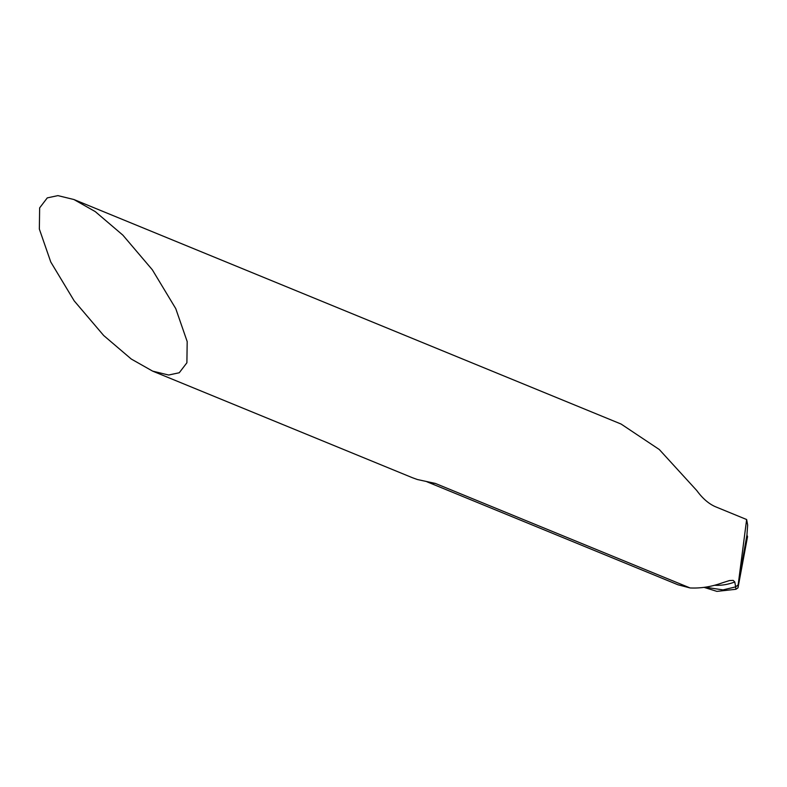 <?xml version="1.0" encoding="UTF-8"?>
<svg xmlns="http://www.w3.org/2000/svg" width="787" height="787" viewBox="0 0 787 787"><rect width="100%" height="100%" fill="white"/><g stroke="black" fill="none" stroke-linecap="round" stroke-linejoin="round"><path stroke-width="1.18" d="M426.888 481.752L677.971 584.78L690.071 587.948L435.309 483.415L417.415 479.529L412.575 477.788L152.639 371.13L168.625 375.025L179.259 372.753L186.893 362.777L187.188 341.578L175.757 308.622L152.324 269.774L122.861 235.136L95.247 211.595L73.899 199.514L57.913 195.619L47.279 197.891L39.645 207.876L39.35 229.066L50.781 262.022L74.204 300.88L103.677 335.508L131.291 359.049L152.639 371.13M73.899 199.514L621.11 424.055L659.309 449.534L696.751 490.517C702.555 498.466 708.831 503.896 715.59 506.789L746.637 519.528L747.65 525.027L746.942 535.032L738.167 584.82L746.942 535.032L747.542 536.645L746.656 536.655M705.241 587.2L723.007 589.906L735.629 586.886L738.167 584.82L737.99 587.859L747.542 536.645L746.942 535.032M746.637 519.528L738.167 584.82L735.629 586.886L734.792 581.977L733.159 580.373L729.441 580.57L722.318 582.833C711.527 586.758 700.774 588.46 690.071 587.948M737.99 587.859L735.953 589.266L716.918 591.381L704.031 587.368M735.953 589.266L735.629 586.886M435.309 483.415A64.436 49.365 112.3 0 1 427.616 481.89M734.792 581.977A72.424 56.231 106.2 0 1 714.527 585.272"/></g></svg>
